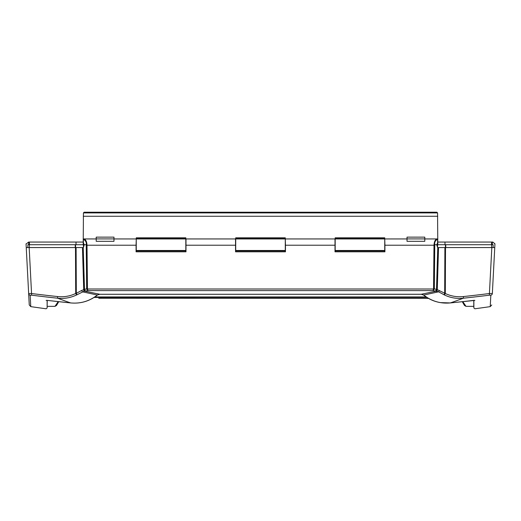 <?xml version="1.0" encoding="UTF-8"?>
<svg xmlns="http://www.w3.org/2000/svg" width="521" height="521" viewBox="0 0 521 521"><rect width="100%" height="100%" fill="white"/><g stroke="black" fill="none" stroke-linecap="round" stroke-linejoin="round"><path stroke-width="0.78" d="M473.784 300.389L473.784 306.348L466.008 306.348L462.811 301.62M423.658 295.01L423.645 295.088C428.594 299.047 434.162 301.555 440.356 302.61L450.268 302.935A1594.293 1567.923 -106.8 0 0 473.407 300.422L474.449 300.343A0.886 0.886 0 0 0 474.872 300.409L450.255 302.942L462.283 301.679L464.472 305.462L466.008 306.348M426.849 297.406L94.145 297.406M58.189 301.62L54.992 306.348L47.131 306.348M428.516 298.409L98.756 298.312M54.992 306.348L56.535 305.456L58.717 301.679L70.732 302.935A1594.293 1567.923 106.8 0 1 47.593 300.422L46.128 300.409C46.128 311.578 46.128 311.578 46.128 300.409A0.886 0.886 -0 0 0 46.564 300.356L47.626 300.428M426.308 297.048L94.692 297.048M492.365 293.154L494.755 247.56L437.581 247.56L436.754 244.72L437.581 242.871L437.581 239.048M437.581 246.609L437.581 242.871M84.246 244.72L86.219 244.72C86.681 242.565 85.75 240.735 83.419 239.23L83.419 242.871L84.246 244.72L83.419 247.56L26.245 247.56L29.254 304.967L30.772 306.628L30.172 295.179L31.638 295.186A1568.23 1542.29 -106.8 0 0 57.636 298.207L65.692 301.197A1387.599 617.313 127.2 0 0 67.176 301.718A1405.235 629.088 125.7 0 0 70.732 302.935C80.592 303.821 89.443 301.19 97.284 295.055L99.804 294.261L98.73 294.358M83.419 242.871L83.419 246.609M97.342 295.01L83.471 292.047A2051.809 1015.208 93.1 0 1 82.442 291.806L81.55 290.516L83.731 289.65L84.05 291.259L84.832 291.174A1.778 0.742 -93.3 0 1 84.096 289.52L83.731 289.65L82.461 247.56M436.95 291.259L437.269 289.65L436.904 289.52A1.778 0.742 -86.7 0 1 436.168 291.174A2106.299 1037.519 92.6 0 1 435.211 291.389L421.196 294.254L99.804 294.261L85.789 291.389A2106.292 1037.519 -92.6 0 1 84.832 291.174L87.951 290.607L87.45 288.999L86.694 289.057L87.951 290.607L433.049 290.607L438.558 291.806L444.354 294.932C450.391 297.817 456.728 298.911 463.364 298.207A1568.23 1542.29 106.8 0 0 489.362 295.186L490.828 295.179L490.228 306.628L491.746 304.967M422.251 294.378L423.645 295.088L421.196 294.254L99.804 294.261M76.965 294.788L76.313 293.336L75.701 293.479C69.951 296.208 63.901 297.231 57.551 296.553L57.636 298.207C64.272 298.911 70.609 297.817 76.646 294.932L84.05 291.259M57.551 296.553A1566.491 1540.577 73.2 0 1 31.586 293.531L28.655 293.531A1.778 1.765 -3 0 0 30.172 295.179L30.772 306.628A1598.526 1598.526 0 0 0 46.128 308.784L47.137 307.95L47.131 300.383M26.05 243.828L26.408 243.828L26.05 243.828L26.245 247.56L27.873 247.56L27.9 244.72L75.239 244.72L75.239 247.56M83.419 244.72L75.239 244.72M490.828 295.179A1.778 1.765 -177 0 0 492.345 293.531L489.414 293.531L491.824 247.56L493.127 247.56L493.1 244.72L437.581 244.72M29.495 244.72L29.358 242.057L28.622 242.057L83.171 242.057M28.759 244.72L28.622 242.057L26.408 243.828M494.755 247.56L494.95 243.828L492.82 242.057L491.642 242.057L492.378 242.057L492.241 244.72M437.829 242.057L491.642 242.057L491.505 244.72M444.986 242.057L444.986 244.72M76.014 244.72L76.014 242.057M136.079 250.933L185.99 250.933L136.079 250.933M235.544 250.933L285.456 250.933L235.544 250.933M335.01 250.933L384.921 250.933L335.01 250.933M434.306 289.057A1.667 1.615 -88.9 0 0 434.325 288.875L433.557 288.908L433.049 290.607L434.306 289.057L433.55 288.999L87.45 288.999L87.007 245.222C86.766 241.49 85.731 239.4 83.901 238.944L83.529 238.989M86.219 244.72L86.239 245.189L87.007 245.222L136.079 245.222L136.261 238.944L136.261 250.49L185.815 250.49L185.815 237.81L136.261 237.81L136.261 238.957L185.99 238.944L185.99 245.222L235.544 245.222L235.544 251.819L285.456 251.819L285.456 245.222L335.01 245.222L335.01 251.819L384.921 251.819L384.921 245.222L433.993 245.222L433.557 288.908M113.969 238.911L113.969 241.314L96.209 241.314L96.209 237.133L113.969 237.133L113.969 238.911L96.209 238.911M335.01 245.222L335.01 238.944L384.739 238.957L384.739 237.81L335.185 237.81L335.185 250.49L384.739 250.49L384.739 238.957L384.921 245.222M437.471 238.989L437.099 238.944C435.269 239.4 434.234 241.49 433.993 245.222L434.761 245.189L434.781 244.72L436.754 244.72M424.791 238.911L424.791 241.314L407.031 241.314L407.031 237.133L424.791 237.133L424.791 238.911L407.031 238.911M136.079 245.222L136.079 251.819L185.99 251.819L185.99 245.222M444.354 294.932L445.299 293.479L437.269 289.65L438.539 247.56M436.904 289.52L434.325 288.875L434.761 245.189M31.638 295.186L29.176 247.56L27.873 247.56M81.55 290.516L76.313 293.336L76.105 247.56L75.486 247.56L75.701 293.479L76.646 294.932M439.45 290.516L438.558 291.806A2051.809 1015.208 -93.1 0 1 437.529 292.047L423.716 295.055C431.577 301.197 440.427 303.828 450.268 302.935A1405.417 629.212 -125.7 0 0 453.824 301.718A1387.534 617.274 -127.2 0 0 455.308 301.197L463.364 298.207L463.449 296.553C457.099 297.231 451.049 296.208 445.299 293.479L445.514 247.56L444.895 247.56L444.687 293.336L444.035 294.788M494.592 243.828L494.95 243.828M86.03 291.037A1.778 1.537 -102.5 0 1 84.493 289.37L84.096 289.52M235.544 245.222L235.544 238.944L285.28 238.957L285.28 237.81L235.72 237.81L235.72 250.49L285.28 250.49L285.28 238.957L285.456 245.222M47.131 307.963L47.216 300.389M473.869 300.383L473.863 307.95L474.872 308.784A1598.526 1598.526 0 0 0 490.228 306.628M474.872 300.409C474.872 311.578 474.872 311.578 474.872 300.409M87.443 288.908L86.675 288.875A1.667 1.615 88.9 0 0 86.694 289.057M463.449 296.553A1566.491 1540.577 -73.2 0 0 489.414 293.531L489.362 295.186M434.97 291.037A1.778 1.537 -77.5 0 0 436.507 289.37L437.77 247.56M434.781 244.72C434.377 242.272 435.309 240.441 437.581 239.23M83.438 212.907L84.128 212.216L436.872 212.216L437.562 212.907L83.438 212.907L83.197 244.72M437.803 244.72L437.562 212.907M424.791 238.944L437.803 238.944M83.197 238.944L96.209 238.944M99.237 294.293L421.763 294.293M426.145 296.944L94.848 296.944M29.339 247.56L29.365 244.72M75.552 247.56L75.552 244.72M445.448 244.72L445.448 247.56M445.761 247.56L445.761 244.72M491.635 244.72L491.661 247.56M86.239 245.189L86.675 288.875L84.493 289.37L83.23 247.56M136.261 238.651L185.815 238.651M235.72 238.651L285.28 238.651M335.185 238.651L384.739 238.651M83.262 216.267L437.738 216.267M98.749 294.378L97.355 295.088C89.488 301.223 80.618 303.841 70.745 302.942L47.606 300.428M113.969 238.944L136.079 238.944M384.921 238.944L407.031 238.944M83.419 239.009L83.901 238.963M285.456 238.944L335.01 238.944M185.99 238.944L235.544 238.944M473.869 307.963L473.784 306.348M439.21 302.395L440.356 302.61M84.409 301.77L85.053 301.581M88.407 300.396L92.484 298.409M422.257 294.378L421.196 294.261M437.581 239.009L437.099 238.963"/></g></svg>
